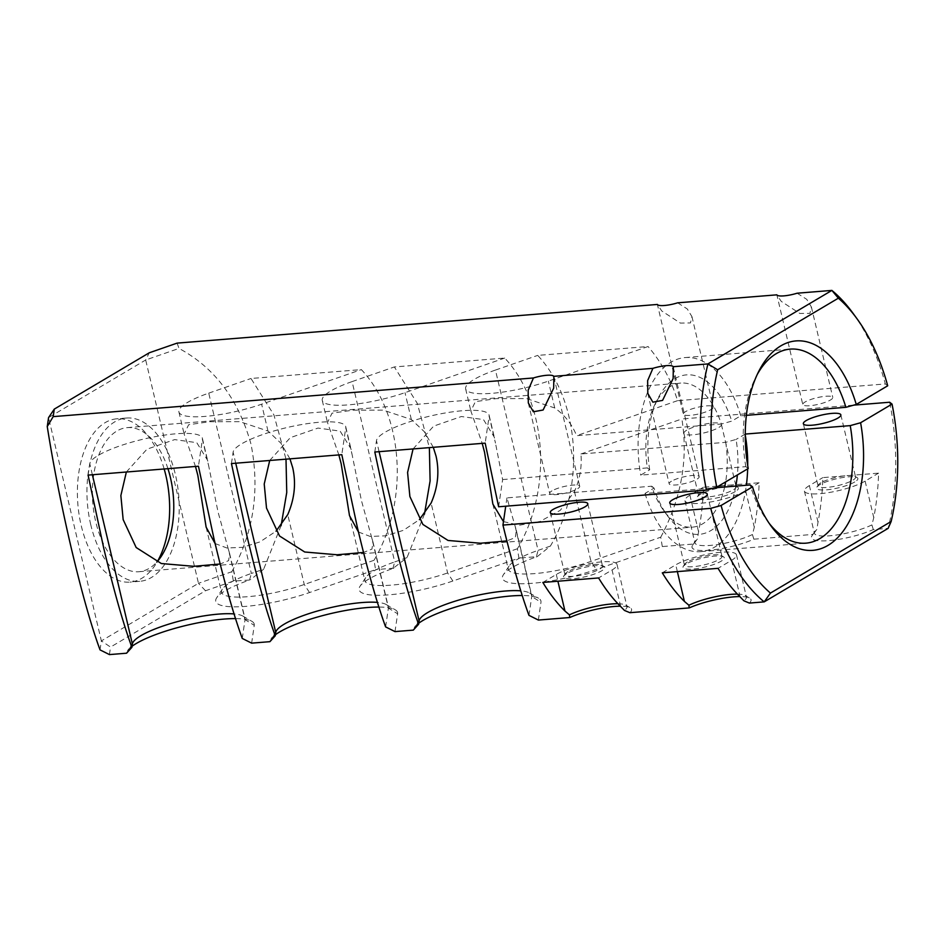 <?xml version="1.0" encoding="UTF-8"?>
<svg xmlns="http://www.w3.org/2000/svg" width="945" height="945" viewBox="0 0 945 945"><rect width="100%" height="100%" fill="white"/><g stroke="black" fill="none" stroke-linecap="round" stroke-linejoin="round"><path stroke-width="0.71" stroke-dasharray="4.72 3.54" d="M671.422 481.253A15.415 3.378 -13.3 0 0 669.166 483.781A15.415 3.378 -13.3 0 0 680.4 484.419A15.415 3.378 -13.3 0 0 696.914 479.198A15.415 3.378 -13.3 0 0 699.182 476.682A15.415 3.378 -13.3 0 0 687.936 476.032A15.415 3.378 -13.3 0 0 671.422 481.253M551.963 490.868A15.415 3.378 -13.3 0 0 549.695 493.396A15.415 3.378 -13.3 0 0 560.94 494.046A15.415 3.378 -13.3 0 0 577.442 488.825A15.415 3.378 -13.3 0 0 579.71 486.297A15.415 3.378 -13.3 0 0 568.477 485.647A15.415 3.378 -13.3 0 0 551.963 490.868M677.648 302.825L687.263 308.944L691.941 316.61L690.464 322.942L680.341 323.084L661.784 310.999L657.389 304.455L683.306 414.146A15.415 3.378 -13.3 0 0 694.54 414.796A15.415 3.378 -13.3 0 0 711.053 409.575A15.415 3.378 -13.3 0 0 713.321 407.059A15.415 3.378 -13.3 0 0 702.076 406.409A15.415 3.378 -13.3 0 0 685.574 411.63A15.415 3.378 -13.3 0 0 683.306 414.146M797.107 293.21L806.735 299.329L811.401 306.995L809.936 313.327L799.813 313.468L781.243 301.384L776.861 294.84L802.777 404.531A15.415 3.378 -13.3 0 0 814.011 405.181A15.415 3.378 -13.3 0 0 830.525 399.959A15.415 3.378 -13.3 0 0 832.781 397.443A15.415 3.378 -13.3 0 0 821.548 396.794A15.415 3.378 -13.3 0 0 805.034 402.015A15.415 3.378 -13.3 0 0 802.777 404.531M126.358 472.016L146.959 449.194L174.66 439.602L196.773 442.662L207.581 460.309L208.75 466.192L202.395 439.33L198.45 466.216M242.263 638.442L245.015 619.625L228.501 549.754L218.035 511.977L208.75 466.192M269.715 460.475L290.316 437.653L318.016 428.061L340.129 431.121L350.938 448.769L352.107 454.651L345.764 427.79L341.806 454.675M385.619 626.901L388.383 608.084L371.857 538.213L361.403 500.437L352.107 454.651M413.083 448.934L433.672 426.112L461.384 416.521L483.486 419.58L494.306 437.228L495.475 443.11L489.12 416.249L485.175 443.134M498.617 506.78L502.622 479.564L495.475 443.11M502.622 479.564L647.372 467.917A72.281 40.422 -94.6 0 1 655.074 404.117A72.281 40.422 -94.6 0 1 680.731 383.068A72.281 40.422 -94.6 0 1 721.366 424.021L576.615 435.68C572.008 424.234 564.708 414.997 554.715 407.968L526.589 398.589L496.349 398.613L475.382 401.637L470.858 410.992L482.21 443.37M433.294 447.304L424.305 431.676L411.347 419.509L383.233 410.13L352.981 410.154L332.026 413.178L327.49 422.521L338.853 454.911M289.938 458.845L280.948 443.217L267.99 431.05L239.865 421.671L209.625 421.694L188.657 424.718L184.133 434.062L195.485 466.452M167.938 468.673A72.281 40.422 85.4 0 0 127.28 427.624A72.281 40.422 85.4 0 0 95.752 521.817A72.281 40.422 85.4 0 0 138.88 571.725A72.281 40.422 85.4 0 0 156.811 562.098M724.626 487.029A72.281 40.422 -94.6 0 1 702.761 523.766A72.281 40.422 -94.6 0 1 692.331 527.168A72.281 40.422 -94.6 0 1 663.638 510.501A72.281 40.422 -94.6 0 1 651.696 486.214L506.945 497.873L516.313 530.322L515.344 537.54L506.886 540.918M528.976 615.36L531.74 596.543A57.822 12.651 -13.3 0 0 531.704 595.433A57.822 12.651 -13.3 0 0 529.613 593.011A57.822 12.651 -13.3 0 0 520.766 590.849M374.811 452.017L376.488 440.618A57.822 12.651 166.7 0 1 385.017 432.278A57.822 12.651 166.7 0 1 446.938 412.693A57.822 12.651 166.7 0 1 489.085 415.127A57.822 12.651 166.7 0 1 489.12 416.249M371.857 538.213L372.944 541.863L371.976 549.08L363.518 552.459M394.998 631.603L397.621 613.789L388.383 608.084A57.822 12.651 -13.3 0 0 388.336 606.973A57.822 12.651 -13.3 0 0 386.257 604.552A57.822 12.651 -13.3 0 0 377.398 602.39M231.454 463.558L233.12 452.159A57.822 12.651 166.7 0 1 241.66 443.819A57.822 12.651 166.7 0 1 303.569 424.234A57.822 12.651 166.7 0 1 345.716 426.667A57.822 12.651 166.7 0 1 345.764 427.79M228.501 549.754L229.588 553.404L228.619 560.621L220.161 564M251.642 643.143L254.264 625.33L245.015 619.625A57.822 12.651 -13.3 0 0 244.979 618.514A57.822 12.651 -13.3 0 0 242.889 616.093A57.822 12.651 -13.3 0 0 234.041 613.931M88.086 475.099L89.763 463.7A57.822 12.651 166.7 0 1 98.292 455.36A57.822 12.651 166.7 0 1 160.213 435.775A57.822 12.651 166.7 0 1 202.36 438.208A57.822 12.651 166.7 0 1 202.395 439.33M164.158 468.968A81.92 45.809 85.4 0 0 116.944 418.789A81.92 45.809 85.4 0 0 81.211 525.538A81.92 45.809 85.4 0 0 130.091 582.108A81.92 45.809 85.4 0 0 157.543 561.283M90.767 524.77A81.92 45.809 -94.6 0 1 126.5 418.021A81.92 45.809 -94.6 0 1 175.392 474.579A81.92 45.809 -94.6 0 1 139.647 581.329A81.92 45.809 -94.6 0 1 90.767 524.77M662.303 546.553L660.732 537.209L590.979 561.413A57.822 12.651 166.7 0 1 534.669 573.603A57.822 12.651 166.7 0 1 508.256 569.197A57.822 12.651 166.7 0 1 509.036 566.09A57.822 12.651 166.7 0 1 516.738 559.735A57.822 12.651 166.7 0 1 538.083 550.368L536.287 556.948A65.536 14.34 -13.3 0 0 503.366 574.773A65.536 14.34 -13.3 0 0 532.413 583.289A65.536 14.34 -13.3 0 0 596.236 569.469L662.303 546.553L693.689 544.025A37.587 8.221 -13.3 0 0 692.531 545.371A37.587 8.221 -13.3 0 0 711.29 550.061A37.587 8.221 -13.3 0 0 753.85 539.182L813.149 534.409A37.587 8.221 -13.3 0 0 811.991 535.756A37.587 8.221 -13.3 0 0 830.749 540.445A37.587 8.221 -13.3 0 0 873.322 529.566L888.135 528.373A173.478 97.016 -94.6 0 0 889.658 402.239M424.447 514.139L407.011 557.633L392.919 568.488A65.536 14.34 -13.3 0 0 368.739 579.108A65.536 14.34 -13.3 0 0 359.998 586.313A65.536 14.34 -13.3 0 0 385.359 595.078A65.536 14.34 -13.3 0 0 452.879 581.01L518.947 558.093L517.376 548.75C552.79 489.144 547.072 403.019 504.713 358.06L394.348 366.943L417.277 403.361L429.373 447.623M517.376 548.75L447.623 572.953A57.822 12.651 166.7 0 1 364.888 580.738A57.822 12.651 166.7 0 1 365.668 577.631A57.822 12.651 166.7 0 1 373.381 571.276A57.822 12.651 166.7 0 1 394.715 561.909L392.919 568.488M374.007 560.29L304.255 584.494A57.822 12.651 166.7 0 1 247.944 596.685A57.822 12.651 166.7 0 1 221.532 592.279A57.822 12.651 166.7 0 1 222.311 589.172A57.822 12.651 166.7 0 1 230.025 582.817A57.822 12.651 166.7 0 1 251.358 573.45L249.563 580.029A65.536 14.34 -13.3 0 0 216.641 597.854A65.536 14.34 -13.3 0 0 245.688 606.371A65.536 14.34 -13.3 0 0 309.523 592.55L375.59 569.634L374.007 560.29C409.433 500.685 403.716 414.56 361.344 369.601L250.992 378.484L273.908 414.902L286.004 459.164M281.09 525.68L263.655 569.173L251.358 573.45L208.739 393.144A57.822 12.651 -13.3 0 0 187.405 402.511A57.822 12.651 -13.3 0 0 178.912 411.973A57.822 12.651 -13.3 0 0 261.635 404.2L361.344 369.601M407.011 557.633L394.715 561.909L352.095 381.603A57.822 12.651 -13.3 0 0 330.762 390.982A57.822 12.651 -13.3 0 0 322.269 400.432A57.822 12.651 -13.3 0 0 405.003 392.659L504.713 358.06M550.38 546.092L538.083 550.368L495.452 370.062A57.822 12.651 -13.3 0 0 474.118 379.441A57.822 12.651 -13.3 0 0 465.637 388.891A57.822 12.651 -13.3 0 0 548.36 381.118L648.069 346.52L537.705 355.403C580.076 400.361 585.794 486.486 550.38 546.092L537.232 556.617L518.947 558.093M503.461 521.605L519.301 525.231L539.831 521.545L560.279 510.324L574.465 491.542C579.876 479.174 582.037 466.653 580.951 453.978L725.689 442.331L736.084 439.437A79.994 44.734 -94.6 0 1 737.372 474.945M735.836 486.12A79.994 44.734 -94.6 0 1 710.864 530.57A79.994 44.734 -94.6 0 1 667.572 515.899A79.994 44.734 -94.6 0 1 654.058 488.081L645.033 493.432L714.314 487.856M725.689 442.331A72.281 40.422 -94.6 0 1 725.618 481.926M567.815 571.666A19.278 4.217 -13.3 0 0 565.24 573.792A19.278 4.217 -13.3 0 0 564.98 574.82A19.278 4.217 -13.3 0 0 579.037 575.635A19.278 4.217 -13.3 0 0 599.673 569.103A19.278 4.217 -13.3 0 0 602.497 565.949A19.278 4.217 -13.3 0 0 601.811 565.145A19.278 4.217 -13.3 0 0 586.372 565.512A19.278 4.217 -13.3 0 0 567.815 571.666M687.275 562.051A19.278 4.217 -13.3 0 0 684.712 564.165A19.278 4.217 -13.3 0 0 684.452 565.204A19.278 4.217 -13.3 0 0 698.497 566.02A19.278 4.217 -13.3 0 0 719.133 559.487A19.278 4.217 -13.3 0 0 721.968 556.333A19.278 4.217 -13.3 0 0 721.271 555.53A19.278 4.217 -13.3 0 0 705.832 555.896A19.278 4.217 -13.3 0 0 687.275 562.051M820.886 482.812A19.278 4.217 -13.3 0 0 818.323 484.927A19.278 4.217 -13.3 0 0 818.063 485.966A19.278 4.217 -13.3 0 0 832.108 486.769A19.278 4.217 -13.3 0 0 852.744 480.249A19.278 4.217 -13.3 0 0 855.579 477.095A19.278 4.217 -13.3 0 0 854.882 476.28A19.278 4.217 -13.3 0 0 839.443 476.658A19.278 4.217 -13.3 0 0 820.886 482.812M701.426 492.428A19.278 4.217 -13.3 0 0 698.851 494.542A19.278 4.217 -13.3 0 0 698.591 495.582A19.278 4.217 -13.3 0 0 712.636 496.385A19.278 4.217 -13.3 0 0 733.285 489.864A19.278 4.217 -13.3 0 0 736.108 486.71A19.278 4.217 -13.3 0 0 735.411 485.907A19.278 4.217 -13.3 0 0 719.984 486.273A19.278 4.217 -13.3 0 0 701.426 492.428M686.708 430.188A19.278 4.217 -13.3 0 0 683.885 433.342A19.278 4.217 -13.3 0 0 697.93 434.157A19.278 4.217 -13.3 0 0 718.566 427.624A19.278 4.217 -13.3 0 0 721.401 424.47A19.278 4.217 -13.3 0 0 707.344 423.667A19.278 4.217 -13.3 0 0 686.708 430.188M566.657 573.627A21.203 4.642 -13.3 0 0 563.822 575.954A21.203 4.642 -13.3 0 0 576.769 578.316A21.203 4.642 -13.3 0 0 601.693 570.804A21.203 4.642 -13.3 0 0 604.044 566.445A21.203 4.642 -13.3 0 0 587.069 566.858A21.203 4.642 -13.3 0 0 566.657 573.627M686.117 564.011A21.203 4.642 -13.3 0 0 683.294 566.338A21.203 4.642 -13.3 0 0 696.241 568.701A21.203 4.642 -13.3 0 0 721.165 561.188A21.203 4.642 -13.3 0 0 723.516 556.829A21.203 4.642 -13.3 0 0 706.529 557.231A21.203 4.642 -13.3 0 0 686.117 564.011M854.776 481.95A21.203 4.642 166.7 0 1 829.852 489.463A21.203 4.642 166.7 0 1 816.905 487.1A21.203 4.642 166.7 0 1 819.728 484.773A21.203 4.642 166.7 0 1 840.14 477.993A21.203 4.642 166.7 0 1 857.127 477.591A21.203 4.642 166.7 0 1 854.776 481.95M735.304 491.565A21.203 4.642 166.7 0 1 710.38 499.078A21.203 4.642 166.7 0 1 697.434 496.716A21.203 4.642 166.7 0 1 700.257 494.389A21.203 4.642 166.7 0 1 720.681 487.608A21.203 4.642 166.7 0 1 737.655 487.207A21.203 4.642 166.7 0 1 735.304 491.565M100.04 649.888L101.363 640.899L48.573 417.584L145.684 359.986L149.263 352.792M177.117 343.118L179.007 348.421L145.684 359.986L198.474 583.301L101.363 640.899L110.53 647.077L205.514 590.743L233.368 581.081L249.563 580.029M852.981 313.232A173.478 97.016 -94.6 0 1 885.335 383.942L677.541 400.668C671.387 380.351 661.559 362.301 648.069 346.52M393.876 568.158L375.59 569.634M263.655 569.173L250.508 579.698M205.514 590.743L198.474 583.301L231.797 571.749L233.368 581.081M231.797 571.749C253.614 532.708 260.029 490.207 251.027 444.256C238.589 399.499 214.574 367.546 179.007 348.421M647.372 467.917L649.723 469.783L640.71 475.122L745.841 466.665L748.216 468.519M749.373 603.075A37.587 8.221 -13.3 0 0 749.68 598.138A37.587 8.221 -13.3 0 0 739.817 596.578M629.913 612.691A37.587 8.221 -13.3 0 0 630.22 607.753A37.587 8.221 -13.3 0 0 620.345 606.194M538.366 620.062L540.977 602.248A65.536 14.34 -13.3 0 0 538.567 598.232A65.536 14.34 -13.3 0 0 522.219 595.515M418.777 623.204A65.536 14.34 -13.3 0 0 414.253 627.622A65.536 14.34 -13.3 0 0 413.331 629.866L413.296 630.126M397.621 613.789A65.536 14.34 -13.3 0 0 395.211 609.773A65.536 14.34 -13.3 0 0 378.862 607.056M275.408 634.745A65.536 14.34 -13.3 0 0 270.896 639.163A65.536 14.34 -13.3 0 0 269.963 641.407L269.927 641.667M254.264 625.33A65.536 14.34 -13.3 0 0 251.854 621.314A65.536 14.34 -13.3 0 0 235.494 618.597M132.052 646.285A65.536 14.34 -13.3 0 0 127.54 650.703A65.536 14.34 -13.3 0 0 126.606 652.948L126.571 653.208M109.431 654.59L110.53 647.077M537.232 556.617L536.287 556.948M208.739 393.144L250.992 378.484M352.095 381.603L394.348 366.943M495.452 370.062L537.705 355.403M677.541 400.668L576.615 435.68M885.335 383.942L887.709 385.784M746.373 415.339L740.762 415.788L731.749 421.127L721.366 424.021M745.841 466.665A97.347 54.432 -94.6 0 1 755.669 377.457A97.347 54.432 -94.6 0 1 757.181 374.598M740.762 415.788A97.347 54.432 85.4 0 0 685.09 357.576A97.347 54.432 85.4 0 0 640.71 475.122M649.723 469.783A79.994 44.734 -94.6 0 1 658.086 398.164A79.994 44.734 -94.6 0 1 731.749 421.127M215.117 543.564L226.942 548.005L242.582 547.332L259.993 541.887L276.046 531.196M358.486 532.023L370.298 536.465L385.938 535.791L403.35 530.346L419.403 519.655M737.431 594.133A33.736 7.383 166.7 0 1 745.203 595.527A33.736 7.383 166.7 0 1 746.42 596.933A33.736 7.383 166.7 0 1 743.916 600.807M873.322 529.566L871.892 524.912L873.771 517.671A173.478 97.016 85.4 0 0 878.59 473.138L822.835 477.615A173.478 97.016 -94.6 0 1 818.016 522.16L816.882 529.342L813.149 534.409M753.85 539.182L752.421 534.527L754.299 527.298A173.478 97.016 85.4 0 0 759.118 482.753L703.364 487.242A173.478 97.016 -94.6 0 1 698.556 531.787L697.41 538.957L693.689 544.025M660.732 537.209C681.357 498.511 688.397 459.093 681.865 418.966L853.784 405.133M871.892 524.912A33.736 7.383 166.7 0 1 836.408 535.035A33.736 7.383 166.7 0 1 814.377 533.216A33.736 7.383 166.7 0 1 814.826 531.409A33.736 7.383 166.7 0 1 816.882 529.342M752.421 534.527A33.736 7.383 166.7 0 1 716.936 544.651A33.736 7.383 166.7 0 1 694.906 542.832A33.736 7.383 166.7 0 1 695.366 541.024A33.736 7.383 166.7 0 1 697.41 538.957M617.959 603.749A33.736 7.383 166.7 0 1 625.744 605.143A33.736 7.383 166.7 0 1 626.96 606.56A33.736 7.383 166.7 0 1 624.456 610.435M506.945 497.873L505.729 506.201M651.696 486.214L654.058 488.081M580.951 453.978L681.865 418.966M745.251 434.074L736.084 439.437M662.303 572.824L675.769 564.838A33.736 7.383 166.7 0 1 711.88 553.416A33.736 7.383 166.7 0 1 736.474 554.833A33.736 7.383 166.7 0 1 731.513 560.35L718.058 568.335M542.843 582.439L556.298 574.454A33.736 7.383 166.7 0 1 592.42 563.031A33.736 7.383 166.7 0 1 617.002 564.46A33.736 7.383 166.7 0 1 612.053 569.977L598.598 577.95M818.016 522.16L809.381 485.6L822.835 477.615M809.381 485.6A33.736 7.383 -13.3 0 0 804.419 491.116A33.736 7.383 -13.3 0 0 829.013 492.534A33.736 7.383 -13.3 0 0 865.124 481.111L878.59 473.138M698.556 531.787L689.909 495.215L703.364 487.242M689.909 495.215A33.736 7.383 -13.3 0 0 684.96 500.732A33.736 7.383 -13.3 0 0 709.541 502.161A33.736 7.383 -13.3 0 0 745.664 490.727L759.118 482.753M769.159 523.306A97.347 54.432 -94.6 0 1 767.198 520.73A97.347 54.432 -94.6 0 1 750.165 484.962M645.033 493.432A97.347 54.432 85.4 0 0 700.717 551.644A97.347 54.432 85.4 0 0 746.361 485.269M747.649 468.85A97.347 54.432 85.4 0 0 747.719 465.625M745.251 434.972A97.347 54.432 85.4 0 0 745.097 434.086M515.226 526.672L531.74 596.543L540.977 602.248M379.099 451.675L376.488 440.618M235.73 463.215L233.12 452.159M92.374 474.756L89.763 463.7M267.99 431.05L261.635 404.2M309.523 592.55L304.255 584.494L287.741 514.623M411.347 419.509L405.003 392.659M452.879 581.01L447.623 572.953L431.097 503.083M554.715 407.968L548.36 381.118M419.107 620.924L413.331 629.866M275.751 632.465L269.963 641.407M132.383 644.006L126.606 652.948M574.465 491.542L590.979 561.413L596.236 569.469M677.364 571.607L675.769 564.838M731.513 560.35L740.159 596.921M620.688 606.536L612.053 569.977M556.298 574.454L557.904 581.234M865.124 481.111L873.771 517.671M745.664 490.727L754.299 527.298M647.786 393.333L669.166 483.781M528.314 402.948L549.695 493.396M127.28 427.624L680.731 383.068M489.085 415.127L494.306 437.228M516.313 530.322L531.704 595.433M345.716 426.667L350.938 448.769M372.944 541.863L388.336 606.973M202.36 438.208L207.581 460.309M229.588 553.404L244.979 618.514M126.5 418.021L116.944 418.789M509.036 566.09L503.366 574.773M222.311 589.172L216.641 597.854M550.273 512.58L564.98 574.82M669.733 502.964L684.452 565.204M803.345 423.726L818.063 485.966M683.885 433.342L698.591 495.582M565.24 573.792L563.822 575.954M684.712 564.165L683.294 566.338M818.323 484.927L816.905 487.1M698.851 494.542L697.434 496.716M673.324 367.333L699.182 476.682M553.864 376.949L579.71 486.297M691.941 316.61L713.321 407.059M811.401 306.995L832.781 397.443M685.09 357.576L790.221 349.118M138.88 571.725L692.331 527.168M139.647 581.329L130.091 582.108M745.203 595.527L749.68 598.138M814.826 531.409L811.991 535.756M695.366 541.024L692.531 545.371M365.668 577.631L359.998 586.313M133.21 642.021L127.54 650.703M242.889 616.093L251.854 621.314M276.566 630.48L270.896 639.163M386.257 604.552L395.211 609.773M419.923 618.94L414.253 627.622M529.613 593.011L538.567 598.232M625.744 605.143L630.22 607.753M178.912 411.973L184.133 434.062M206.14 527.168L221.532 592.279M322.269 400.432L327.49 422.521M349.496 515.627L364.888 580.738M465.637 388.891L470.858 410.992M492.865 504.087L508.256 569.197M755.669 377.457L758.681 371.503M655.074 404.117L658.086 398.164M663.638 510.501L667.572 515.899M736.474 554.833L746.42 596.933M804.419 491.116L814.377 533.216M684.96 500.732L694.906 542.832M617.002 564.46L626.96 606.56M700.717 551.644L805.849 543.174M587.79 503.72L602.497 565.949M707.262 494.093L721.968 556.333M840.861 414.855L855.579 477.095M721.401 424.47L736.108 486.71M601.811 565.145L604.044 566.445M721.271 555.53L723.516 556.829M767.198 520.73L771.132 526.117M854.882 476.28L857.127 477.591M735.411 485.907L737.655 487.207"/><path stroke-width="1.42" d="M673.324 367.333L673.124 378.567L662.575 400.396L652.841 402.157L647.786 393.333L647.644 380.622L652.912 368.349A15.415 3.378 166.7 0 1 673.171 366.719L707.935 363.919L831.883 290.41L797.107 293.21A15.415 3.378 166.7 0 1 776.861 294.84L677.648 302.825A15.415 3.378 166.7 0 1 657.389 304.455L177.117 343.118L149.263 352.792L54.278 409.114L53.18 416.627L533.441 377.965A15.415 3.378 166.7 0 1 553.699 376.334L652.912 368.349M53.18 416.627L47.25 426.573C53.581 466.381 61.779 507.701 71.832 550.533C81.943 593.035 91.346 626.157 100.04 649.888L109.431 654.59L126.571 653.208L131.898 647.325C123.204 623.582 113.802 590.471 103.69 547.97L88.086 475.099L198.45 466.216L214.054 539.087C224.166 581.588 233.569 614.699 242.263 638.442L251.642 643.143L269.927 641.667L275.255 635.784C266.573 612.041 257.17 578.931 247.058 536.429L231.454 463.558L341.806 454.675L357.411 527.546C367.522 570.048 376.925 603.158 385.619 626.901L394.998 631.603L413.296 630.126L418.623 624.243C409.929 600.512 400.526 567.39 390.415 524.888L374.811 452.017L485.175 443.134L498.617 506.78L706.411 490.053A173.478 97.016 -94.6 0 1 707.935 363.919L717.657 369.767L838.357 298.183L831.883 290.41A173.478 97.016 -94.6 0 1 852.981 313.232L856.914 318.63A165.777 92.704 -94.6 0 1 887.709 385.784L856.264 404.436L845.893 407.319L746.373 415.339M533.441 377.965L528.172 390.238L528.314 402.948L533.37 411.772L543.115 410.012L553.664 388.194L553.864 376.949M220.161 564L193.784 566.315L161.347 563.539L136.174 547.533L123.157 519.608L120.865 495.558L126.358 472.016M363.518 552.459L337.152 554.774L304.703 551.998L279.543 535.992L266.514 508.067L264.222 484.017L269.715 460.475M506.886 540.918L480.509 543.233L448.06 540.457L422.899 524.451L409.882 496.527L407.59 472.476L413.083 448.934M482.21 443.37L484.549 452.242L492.865 504.087L503.461 521.605M419.403 519.655L431.097 503.083C437.913 487.325 439.567 471.685 436.058 456.151L433.294 447.304M338.853 454.911L341.18 463.782L349.496 515.627L358.486 532.023M276.046 531.196L287.741 514.623C294.556 498.865 296.21 483.226 292.702 467.692L289.938 458.845M195.485 466.452L197.824 475.323L206.14 527.168L215.117 543.564M156.811 562.098A72.281 40.422 85.4 0 0 170.407 477.532A72.281 40.422 85.4 0 0 167.938 468.673M520.766 590.849A57.822 12.651 -13.3 0 0 427.636 612.584A57.822 12.651 -13.3 0 0 419.923 618.94A57.822 12.651 -13.3 0 0 419.107 620.924L379.099 451.675M377.398 602.39A57.822 12.651 -13.3 0 0 284.28 624.125A57.822 12.651 -13.3 0 0 276.566 630.48A57.822 12.651 -13.3 0 0 275.751 632.465L235.73 463.215M234.041 613.931A57.822 12.651 -13.3 0 0 140.911 635.666A57.822 12.651 -13.3 0 0 133.21 642.021A57.822 12.651 -13.3 0 0 132.383 644.006L92.374 474.756M157.543 561.283A81.92 45.809 85.4 0 0 165.836 475.347A81.92 45.809 85.4 0 0 164.158 468.968M737.372 474.945A79.994 44.734 -94.6 0 1 735.836 486.12M725.618 481.926A72.281 40.422 -94.6 0 1 724.626 487.029M553.097 509.426A19.278 4.217 -13.3 0 0 550.273 512.58A19.278 4.217 -13.3 0 0 564.319 513.395A19.278 4.217 -13.3 0 0 584.955 506.863A19.278 4.217 -13.3 0 0 587.79 503.72A19.278 4.217 -13.3 0 0 573.745 502.905A19.278 4.217 -13.3 0 0 553.097 509.426M672.568 499.81A19.278 4.217 -13.3 0 0 669.733 502.964A19.278 4.217 -13.3 0 0 683.79 503.779A19.278 4.217 -13.3 0 0 704.427 497.247A19.278 4.217 -13.3 0 0 707.262 494.093A19.278 4.217 -13.3 0 0 693.205 493.29A19.278 4.217 -13.3 0 0 672.568 499.81M806.179 420.572A19.278 4.217 -13.3 0 0 803.345 423.726A19.278 4.217 -13.3 0 0 817.401 424.541A19.278 4.217 -13.3 0 0 838.038 418.009A19.278 4.217 -13.3 0 0 840.861 414.855A19.278 4.217 -13.3 0 0 826.816 414.04A19.278 4.217 -13.3 0 0 806.179 420.572M54.278 409.114L48.573 417.584L47.25 426.573M429.373 447.623L430.105 480.934L424.447 514.139M286.004 459.164L286.748 492.475L281.09 525.68M856.264 404.436A105.049 58.744 85.4 0 0 758.681 371.503A105.049 58.744 85.4 0 0 748.216 468.519L716.771 487.171L706.411 490.053M716.771 487.171A165.777 92.704 -94.6 0 1 717.657 369.767M418.623 624.243L419.107 620.924M275.255 635.784L275.751 632.465M131.898 647.325L132.383 644.006M853.784 405.133L889.658 402.239L892.045 404.094A165.777 92.704 -94.6 0 1 891.147 521.498L888.135 528.373L764.186 601.882L749.373 603.075L743.916 600.807L740.159 596.921A173.478 97.016 85.4 0 1 718.058 568.335L662.303 572.824A173.478 97.016 -94.6 0 0 684.404 601.41L677.364 571.607M739.817 596.578A37.587 8.221 -13.3 0 0 689.212 607.918L629.913 612.691L624.456 610.435L620.688 606.536A173.478 97.016 85.4 0 1 598.598 577.95L542.843 582.439A173.478 97.016 -94.6 0 0 564.945 611.025L569.433 614.864A33.736 7.383 166.7 0 1 617.959 603.749M620.345 606.194A37.587 8.221 -13.3 0 0 569.74 617.534L538.366 620.062L528.976 615.36C520.99 593.614 512.32 563.527 502.953 525.077L710.734 508.351A173.478 97.016 -94.6 0 0 764.186 601.882L770.447 593.082A165.777 92.704 -94.6 0 1 721.094 505.481L710.734 508.351M522.219 595.515A65.536 14.34 -13.3 0 0 418.777 623.204M378.862 607.056A65.536 14.34 -13.3 0 0 279.637 631.957A65.536 14.34 -13.3 0 0 275.408 634.745M235.494 618.597A65.536 14.34 -13.3 0 0 132.052 646.285M838.357 298.183A165.777 92.704 -94.6 0 1 856.914 318.63M757.181 374.598A97.347 54.432 -94.6 0 1 790.221 349.118A97.347 54.432 -94.6 0 1 845.893 407.319M689.212 607.918L688.905 605.237A33.736 7.383 166.7 0 1 737.431 594.133M688.905 605.237L684.404 601.41M569.74 617.534L569.433 614.864M891.147 521.498L770.447 593.082M505.729 506.201L502.953 525.077M714.314 487.856L750.165 484.962L752.539 486.829L721.094 505.481M892.045 404.094L860.6 422.746L850.228 425.628L745.251 434.074M752.539 486.829A105.049 58.744 85.4 0 0 771.132 526.117A105.049 58.744 85.4 0 0 840.01 535.118A105.049 58.744 85.4 0 0 860.6 422.746M850.228 425.628A97.347 54.432 -94.6 0 1 805.849 543.174A97.347 54.432 -94.6 0 1 769.159 523.306M746.361 485.269A97.347 54.432 85.4 0 0 747.649 468.85M747.719 465.625A97.347 54.432 85.4 0 0 745.251 434.972M557.904 581.234L564.945 611.025"/></g></svg>
